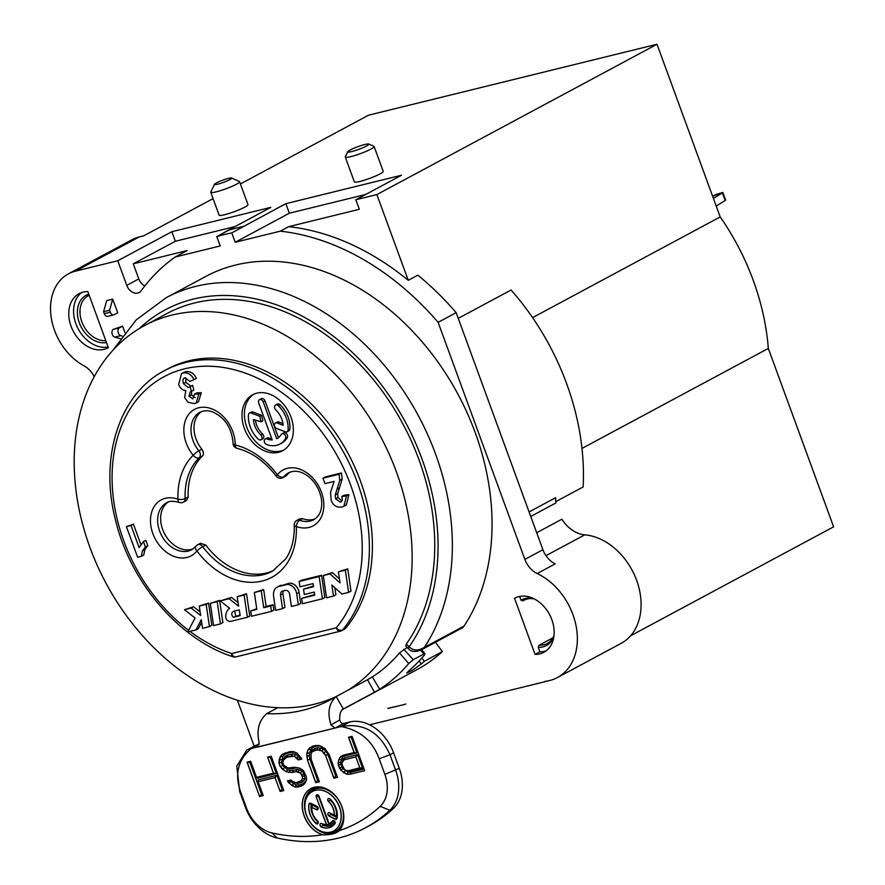 <?xml version="1.0" encoding="UTF-8"?>
<svg xmlns="http://www.w3.org/2000/svg" width="885" height="885" viewBox="0 0 885 885"><rect width="100%" height="100%" fill="white"/><g stroke="black" fill="none" stroke-linecap="round" stroke-linejoin="round"><path stroke-width="1.33" d="M716.452 194.324L712.613 196.182L722.824 192.421L716.452 194.324M722.359 192.875L713.432 198.417L722.359 192.875L725.158 200.508L725.623 200.054L722.824 192.421L725.623 200.054L725.158 200.508L722.359 192.875M716.219 206.05L725.158 200.508L716.219 206.05M545.802 681.284L544.95 681.384A59.372 44.25 -118.2 0 0 557.395 677.567A59.372 44.25 -118.2 0 0 569.376 606.38A59.372 44.25 -118.2 0 0 537.184 573.535L555.227 563.856A20.477 15.255 61.8 0 1 547.915 558.192A20.477 15.255 61.8 0 1 542.914 549.718L456.162 312.659L438.119 322.339A255.909 190.74 -118.2 0 0 280.291 231.173L288.709 226.66A255.909 190.74 61.8 0 1 408.25 280.302L376.877 194.578L657.013 44.25L720.202 216.936A208.827 155.649 -118.2 0 1 753.279 280.468A208.827 155.649 -118.2 0 1 768.324 348.424L833.615 526.829L630.64 635.751M657.013 44.25L368.514 115.205L240.41 183.947M213.086 198.605L143.702 235.841L139.188 236.948A53.233 39.67 -118.2 0 0 132.175 239.636L68.433 273.841A53.233 39.67 -118.2 0 0 51.385 318.589A53.233 39.67 -118.2 0 0 84.086 365.881A20.477 15.255 61.8 0 1 90.845 371.501A20.477 15.255 61.8 0 1 94.219 376.678M87.847 291.608L108.368 347.672A30.71 22.888 61.8 0 1 108.125 347.805A30.71 22.888 61.8 0 1 99.352 349.896A30.71 22.888 61.8 0 1 71.065 326.288A30.71 22.888 61.8 0 1 79.075 293.687A30.71 22.888 61.8 0 1 87.847 291.608M376.877 194.578L355.836 199.756L401.536 175.23L285.844 203.683L243.784 226.372L236.229 228.12A255.909 190.74 61.8 0 1 243.806 226.46M235.167 228.385L228.728 229.989L270.81 207.378L171.878 231.704L175.363 241.251L133.27 263.83L138.79 278.919A10.233 7.633 -118.2 0 0 144.819 285.932M243.784 226.372L231.793 232.91A255.909 190.74 -118.2 0 0 216.77 236.616L220.188 245.953L175.108 257.048A255.909 190.74 -118.2 0 0 141.091 290.811A10.233 7.633 61.8 0 1 139.122 292.548A10.233 7.633 61.8 0 1 133.58 292.725A10.233 7.633 61.8 0 1 126.765 285.379L117.76 260.754L171.878 231.704M117.76 260.754L75.446 271.153A53.233 39.67 -118.2 0 0 68.433 273.841M368.757 144.023L373.946 146.379A15.355 1.925 159.9 0 1 374.145 146.567L383.216 171.358A15.355 1.925 159.9 0 1 380.063 173.869A15.355 1.925 159.9 0 1 364.332 180.186A15.355 1.925 159.9 0 1 354.376 181.912L345.305 157.121A15.355 1.925 159.9 0 1 345.338 156.844L347.772 151.7A11.262 1.416 159.9 0 1 350.062 150.063A11.262 1.416 159.9 0 1 364.941 144.476A11.262 1.416 159.9 0 1 368.757 144.023A11.262 1.416 159.9 0 1 366.589 145.992A11.262 1.416 159.9 0 1 351.71 151.578A11.262 1.416 159.9 0 1 347.772 151.7M231.627 178.007L239.404 181.547A15.355 1.925 159.9 0 1 239.603 181.735L247.977 204.623A15.355 1.925 159.9 0 1 244.835 207.123A15.355 1.925 159.9 0 1 229.093 213.451A15.355 1.925 159.9 0 1 219.148 215.177L210.763 192.288A15.355 1.925 159.9 0 1 210.796 192.012L214.458 184.29A9.215 1.151 159.9 0 1 216.327 182.952A9.215 1.151 159.9 0 1 228.507 178.383A9.215 1.151 159.9 0 1 231.627 178.007A9.215 1.151 159.9 0 1 229.857 179.622A9.215 1.151 159.9 0 1 217.677 184.191A9.215 1.151 159.9 0 1 214.458 184.29M532.571 317.626L720.202 216.936M458.253 318.357L511.076 290.003A223.153 166.325 -118.2 0 1 566.643 383.67A223.153 166.325 -118.2 0 1 583.149 486.949L555.769 501.64M408.25 280.302L417.864 275.147A255.909 190.74 -118.2 0 1 456.162 312.659M768.324 348.424L581.987 448.418M552.97 637.764L539.175 645.176L538.235 647.3L539.883 651.814L535.071 654.402L514.55 598.326L515.048 598.061M519.628 596.468L521.022 600.262L522.947 600.849L525.004 599.753M557.395 677.567L621.137 643.362A59.372 44.25 -118.2 0 0 633.572 573.104A59.372 44.25 -118.2 0 0 633.118 572.175A59.372 44.25 -118.2 0 0 584.775 534.85A30.71 22.888 61.8 0 1 561.864 519.218L536.697 532.726M530.746 516.464L555.913 502.957A30.71 22.888 61.8 0 1 555.658 497.669L529.086 511.928M522.947 600.849A24.57 18.308 61.8 0 1 523.953 600.251A24.57 18.308 61.8 0 1 534.33 598.968M553.999 635.618A24.57 18.308 61.8 0 1 547.184 643.55A24.57 18.308 61.8 0 1 539.175 645.176M521.022 600.262A25.986 19.37 61.8 0 1 533.589 598.603M553.888 636.437A25.986 19.37 61.8 0 1 538.235 647.3M539.883 651.814A30.71 22.888 -118.2 0 0 546.145 650.829M514.55 598.326A30.71 22.888 61.8 0 1 514.804 598.194A30.71 22.888 61.8 0 1 551.864 619.71A30.71 22.888 61.8 0 1 543.844 652.311A30.71 22.888 61.8 0 1 535.071 654.402M545.06 681.682L369.609 724.826M237.379 700.223L254.194 746.177M231.793 232.91L235.211 242.258L289.329 213.219L365.782 194.423M280.291 231.173L235.211 242.258M438.119 322.339L524.871 559.397A20.477 15.255 61.8 0 0 529.872 567.871A20.477 15.255 61.8 0 0 537.184 573.535M117.727 312.814L112.716 299.141L109.585 310.248L103.578 311.73L104.286 313.666A4.093 2.677 76.2 0 0 105.968 315.978A4.093 2.677 76.2 0 0 107.671 316.354L113.678 314.872A4.093 2.677 76.2 0 0 114.076 314.717L117.727 312.814M103.578 311.73L106.709 300.623L112.716 299.141M388.504 708.321L405.131 704.349L388.504 708.321A4.093 2.179 133.1 0 1 387.818 708.409L405.131 704.349M388.603 708.42L387.818 708.409M435.464 642.244L442.345 651.625A223.153 166.325 61.8 0 1 416.979 669.635L342.307 709.704M464.061 626.06L424.369 647.355A223.153 166.325 61.8 0 0 435.553 454.016A223.153 166.325 61.8 0 0 296.398 297.659A223.153 166.325 61.8 0 0 166.258 297.67L205.939 276.374A223.153 166.325 61.8 0 1 475.245 432.721A223.153 166.325 61.8 0 1 464.061 626.06A10.233 7.633 61.8 0 1 461.904 628.062L421.105 649.955L424.369 647.355C418.417 651.006 413.306 650.818 409.058 646.813L406.392 643.937L405.684 645.851L408.228 648.605A5.122 1.117 137.3 0 0 408.372 648.683M124.929 332.517L122.606 326.167L119.364 327.859A4.093 2.677 76.2 0 0 118.048 331.93A4.093 2.677 76.2 0 0 120.747 335.636L122.219 336.057M120.747 335.636L114.74 337.119A4.093 2.677 76.2 0 1 112.041 333.413A4.093 2.677 76.2 0 1 113.357 329.342L122.606 326.167M355.836 199.756L359.332 209.291L288.709 226.66M289.329 213.219L285.844 203.683M228.728 229.989L216.77 236.616L228.795 230.155A255.909 190.74 61.8 0 1 236.229 228.12M175.363 241.251L235.122 226.549M175.108 257.048L187.133 250.588L133.27 263.83M104.286 313.666L110.293 312.184A4.093 2.677 76.2 0 0 111.975 314.496A4.093 2.677 76.2 0 0 113.678 314.872M110.293 312.184L109.585 310.248M405.772 703.984A4.093 2.179 133.1 0 1 405.031 704.261M339.74 719.97C340.338 722.481 341.71 723.653 343.834 723.465L335.039 728.045L331.023 724.959L339.74 719.97C339.442 714.129 340.625 710.456 343.314 708.973L336.167 696.55L347.252 690.599A208.827 155.649 -118.2 0 0 396.436 471.959A208.827 155.649 -118.2 0 0 144.432 325.647A208.827 155.649 -118.2 0 0 89.905 547.339A208.827 155.649 -118.2 0 0 277.779 707.69L266.695 713.642C258.907 720.49 256.385 730.158 259.139 742.637L257.159 747.194L341.145 726.552C359.896 730.103 372.563 740.845 379.156 758.788L384.853 774.353A32.756 24.415 61.8 0 1 380.174 806.346A196.536 146.49 61.8 0 1 339.265 830.628A25.72 19.171 -118.2 0 0 341.887 806.589A25.72 19.171 -118.2 0 0 310.845 788.568A25.72 19.171 -118.2 0 0 304.13 815.881A25.72 19.171 -118.2 0 0 322.461 834.765A196.536 146.49 61.8 0 1 271.994 832.951A32.756 24.415 61.8 0 1 246.616 808.348L240.919 792.783C234.37 774.829 237.733 760.138 250.997 748.721L258.232 746.619M347.252 690.599L367.529 679.724L374.488 692.236L379.676 689.216A223.153 166.325 -118.2 0 0 408.693 663.562L413.273 659.679L423.915 653.971L425.043 653.716L424.335 655.165A223.153 166.325 -118.2 0 1 409.191 670.487L406.757 673.054L412.255 670.343L421.227 664.038L419.202 660.94M407.166 647.466L399.533 652.876A208.827 155.649 61.8 0 1 372.331 676.925L367.529 679.724M408.461 648.849L409.058 646.813L406.392 643.937A208.827 155.649 -118.2 0 0 419.025 459.835A208.827 155.649 -118.2 0 0 167.022 313.522L144.432 325.647M408.992 646.736A5.122 1.117 137.3 0 0 408.228 648.605M421.88 658.009L424.302 661.305L442.345 651.625M424.302 661.305A223.153 166.325 61.8 0 1 421.227 664.038M277.779 707.69A208.827 155.649 -118.2 0 0 336.422 696.418M345.515 628.394A5.122 3.817 61.8 0 1 344.652 629.091L341.654 630.706A5.122 3.817 61.8 0 1 340.979 630.972A5.122 3.352 -103.8 0 1 340.448 631.171A5.122 3.352 -103.8 0 1 336.223 627.808A5.122 3.274 40 0 0 342.506 630.009L345.515 628.394A159.687 119.021 61.8 0 0 360.372 480.82A159.687 119.021 61.8 0 0 167.663 368.934L164.654 370.549A159.687 119.021 61.8 0 1 245.875 365.947A159.687 119.021 61.8 0 1 357.374 482.436A159.687 119.021 61.8 0 1 342.506 630.009A5.122 3.817 61.8 0 1 341.654 630.706A5.122 5.122 0 0 1 340.448 631.171L235.864 656.891A5.122 3.352 76.2 0 1 231.638 653.528L336.223 627.808A154.576 115.205 -118.2 0 0 350.139 483.719A154.576 115.205 -118.2 0 0 240.499 371.512A154.576 115.205 -118.2 0 0 114.895 448.252A154.576 115.205 -118.2 0 0 188.605 630.341M347.728 568.845L351.002 591.091L348.601 592.386L345.316 570.139L347.728 568.845L338.424 571.832L340.05 582.872L329.961 573.911L323.291 575.56L326.565 597.795L333.468 596.103L331.842 585.062L341.931 594.023L348.601 592.386M323.291 575.56L332.362 572.628L339.464 578.934M334.829 587.706L335.869 594.808L333.468 596.103M299.163 581.489L301.575 580.195L321.565 575.283L324.839 597.53L322.428 598.813L319.153 576.577L299.163 581.489L299.949 586.821L313.047 583.602A1212.505 903.729 61.8 0 1 313.5 586.722L303.511 589.178L304.296 594.521L314.286 592.065L314.75 595.174L301.652 598.393L302.438 603.736L322.428 598.813M313.401 586.047L303.511 589.178M314.651 594.499L301.652 598.393M299.075 592.397L300.701 603.459L298.3 604.754L296.674 593.68A9.082 6.77 -118.2 0 0 296.099 591.468A9.082 6.77 -118.2 0 0 286.32 584.653L288.731 583.359A9.082 6.77 61.8 0 1 298.51 590.173A9.082 6.77 61.8 0 1 299.075 592.397L296.674 593.68M288.72 583.359L278.742 586.512A11.35 8.463 -118.2 0 0 277.259 587.076A11.35 8.463 -118.2 0 0 273.598 596.39L275.644 610.329L282.547 608.637L280.545 595.03A4.547 3.385 61.8 0 1 282.016 591.324A4.547 3.385 61.8 0 1 282.603 591.091L285.435 590.406A3.628 2.71 61.8 0 1 289.34 593.127A3.628 2.71 61.8 0 1 289.572 594.012L291.397 606.446L298.3 604.754M277.259 587.076L279.671 585.793A11.35 8.463 61.8 0 1 281.153 585.217M283.488 590.881A4.547 3.385 -118.2 0 0 282.946 593.746L284.948 607.342L282.547 608.637M254.338 592.519L263.642 589.532L266.131 606.435L273.122 604.721L273.907 610.053L271.507 611.347L270.721 606.004L263.719 607.73L261.23 590.815L254.338 592.519L256.827 609.422L250.732 610.927L251.517 616.259L271.507 611.347M256.727 608.747L250.732 610.927M246.506 593.746L249.78 615.982L247.38 617.276L244.105 595.03L246.506 593.746L237.202 596.733L238.596 606.181L229.104 598.714L220.254 600.893L229.735 608.36C225.531 610.219 222.943 621.602 230.719 621.37L247.38 617.276M220.254 600.893L231.516 597.43L238.065 602.585M217.19 601.656L219.602 600.362L222.876 622.597L220.476 623.892L217.19 601.656L210.298 603.349L213.573 625.584L220.476 623.892M219.602 600.362L210.298 603.349M199.258 606.059L208.561 603.072L211.836 625.319L209.435 626.602L206.161 604.367L199.258 606.059L200.652 615.517L191.149 608.05L184.5 609.688L195.054 617.973L187.775 631.934L195.939 629.921L201.271 619.71L202.532 628.306L209.435 626.602M184.5 609.688L193.561 606.767L200.121 611.922M201.647 622.299L198.351 628.638L195.939 629.921M348.933 494.649L346.334 504.959L343.933 506.253L346.533 495.932L348.933 494.649L344.121 495.191L341.721 496.485C342.738 499.881 342.241 501.762 340.205 502.127L335.603 498.775L335.249 494.958L339.751 480.422L342.152 479.139L337.65 493.664L338.015 497.481L341.898 500.932M339.751 480.422L339.121 474.227L341.522 472.944L342.152 479.139M341.522 472.944L325.381 476.904L322.97 478.199L324.961 483.641L334.11 481.396L330.536 492.469L331.167 500.39C333.258 505.601 336.831 507.802 341.898 507.016L343.933 506.253M144.897 549.496L143.757 555.039L141.357 556.333L142.485 550.791L145.383 546.996L147.795 545.702L144.897 549.496L142.485 550.791M147.795 545.702L145.826 540.337L143.425 541.62L139.111 547.572L131.024 525.48L126.4 526.619L137.618 557.251L141.357 556.333M140.815 544.386L133.425 524.185L126.4 526.619M201.304 392.73L198.528 401.69L196.127 402.985L198.904 394.024L201.304 392.73L196.802 392.874L194.39 394.157L192.864 398.903L189.014 396.214L190.175 391.878L193.826 390.163L192.609 385.351L189.39 387.143M191.691 391.303L191.425 394.92L195.275 397.608M185.75 377.762L185.839 382.353L191.038 386.192M181.469 373.636L185.518 371.722C190.142 370.915 193.782 373.127 196.415 378.349L194.014 379.643C191.37 374.421 187.742 372.209 183.118 373.005L181.469 373.636L178.693 384.533C180.219 388.327 182.575 390.34 185.75 390.573L184.644 397.708L188.129 402.277L194.457 403.615L196.127 402.985M290.955 417.012A31.738 23.652 61.8 0 1 282.669 450.708A31.738 23.652 61.8 0 1 244.371 428.473A31.738 23.652 61.8 0 1 252.656 394.776A31.738 23.652 61.8 0 1 290.955 417.012M183.438 502.138A5.122 3.794 -117.9 0 0 185.12 498.598L188.195 496.983L186.447 500.523M290.081 472.125A26.616 19.835 -118.2 0 0 286.751 475.311L285.678 476.119M296.829 520.446L299.816 518.809L302.615 518.676A26.616 19.835 -118.2 0 0 315.148 518.842M200.375 543.335L205.774 545.027A68.034 50.711 -118.2 0 0 274.096 570.239M168.073 502.138A26.616 19.835 -118.2 0 0 164.687 534.031A26.616 19.835 -118.2 0 0 193.14 548.844M202.245 456.162A68.034 50.711 -118.2 0 0 188.173 496.983M201.437 411.591A26.616 19.835 -118.2 0 0 201.857 449.182C203.705 452.169 203.86 454.481 202.311 456.129L199.269 457.722M233.087 443.285A5.122 5.122 0 0 0 236.937 448.297A5.122 2.832 103.8 0 1 235.2 444.956A5.122 2.024 0.6 0 1 233.087 443.285C231.837 428.052 224.967 417.576 212.466 411.857C208.252 410.22 204.081 410.363 199.944 412.277A26.616 19.835 -118.2 0 0 192.255 421.702A26.616 19.835 -118.2 0 0 192.996 440.531A26.616 19.835 -118.2 0 0 198.837 450.775A5.122 3.805 -117.7 0 1 199.258 457.711L199.258 457.711A5.122 3.341 -134.4 0 1 193.195 455.277A31.738 23.652 61.8 0 1 185.352 420.618A31.738 23.652 61.8 0 1 214.082 409.866A31.738 23.652 61.8 0 1 235.2 444.956A73.189 54.549 61.8 0 1 277.403 474.802A31.738 23.652 61.8 0 1 308.821 474.294A31.738 23.652 61.8 0 1 323.047 512.138A31.738 23.652 61.8 0 1 296.32 526.498A73.189 54.549 61.8 0 1 246.307 582.053A73.189 54.549 61.8 0 1 196.912 550.946A31.738 23.652 61.8 0 1 165.495 551.455A31.738 23.652 61.8 0 1 151.269 513.61A31.738 23.652 61.8 0 1 177.996 499.251A73.189 54.549 61.8 0 1 193.195 455.277A5.122 0.874 -39.3 0 1 198.837 450.775L201.835 449.193M205.774 545.027L202.731 546.676M302.615 518.676L299.628 520.291A26.616 19.835 -118.2 0 0 313.755 519.705C317.649 517.338 320.082 513.908 321.056 509.417C322.616 502.857 321.509 495.7 317.737 487.945C313.312 480.002 307.77 474.814 301.11 472.38C296.906 470.754 292.725 470.886 288.587 472.811A26.616 19.835 -118.2 0 0 283.753 476.904L286.729 475.289M332.362 572.628L329.961 573.911M345.316 570.139L338.424 571.832M321.565 575.283L319.153 576.577M278.742 586.512L286.32 584.653M263.642 589.532L261.23 590.815M266.131 606.435L263.719 607.73M273.122 604.721L270.721 606.004M231.516 597.43L229.104 598.714M244.105 595.03L237.202 596.733M233.352 617.343L240.167 615.595A1690.14 1259.731 -118.2 0 1 239.26 609.898A1737.277 1294.866 -118.2 0 1 234.094 611.126C231.217 612.398 230.974 614.478 233.352 617.343L240.067 614.953M233.087 611.579L234.094 611.126M234.591 611.015L235.753 616.048M193.561 606.767L191.149 608.05M208.561 603.072L206.161 604.367M339.121 474.227L322.97 478.199M340.979 501.839L341.566 501.397M346.533 495.932L341.721 496.485M133.425 524.185L131.024 525.48M145.383 546.996L143.425 541.62M191.414 391.447L190.209 386.634L188.295 387.586L183.427 383.636C182.432 380.406 182.93 378.481 184.921 377.84L189.877 381.402L194.014 379.643M184.334 378.061L184.921 377.84M198.904 394.024L194.39 394.157M253.884 394.179A31.738 23.652 -118.2 0 0 246.782 427.178A31.738 23.652 -118.2 0 0 283.853 450.011M278.93 422.012L277.127 422.986A3.075 2.29 -118.2 0 0 275.456 423.03L277.259 422.068A3.075 2.29 61.8 0 1 278.93 422.012L282.934 423.55M275.534 405.053L277.337 404.08A3.075 2.29 61.8 0 1 280.047 404.699A24.57 18.308 61.8 0 1 288.101 417.023A24.57 18.308 61.8 0 1 289.871 429.059A3.075 2.29 61.8 0 1 288.853 430.807L287.05 431.78A3.075 2.29 -118.2 0 0 288.067 430.022A24.57 18.308 -118.2 0 0 286.298 417.985A24.57 18.308 -118.2 0 0 278.233 405.662A3.075 2.29 -118.2 0 0 275.534 405.053A3.075 2.29 -118.2 0 0 274.737 408.306A3.075 2.29 -118.2 0 0 275.722 409.832C280.114 414.147 282.592 419.291 283.134 425.287L277.127 422.986M268.752 437.986L266.949 438.949A3.075 2.29 -118.2 0 0 265.268 439.004L267.082 438.031A3.075 2.29 61.8 0 1 268.752 437.986A18.43 13.74 -118.2 0 0 271.806 438.794M281.873 433.893L283.676 432.931A3.075 2.29 61.8 0 1 287.382 435.077A3.075 2.29 61.8 0 1 287.271 437.655A24.57 18.308 61.8 0 1 281.684 443.097L279.881 444.071A24.57 18.308 -118.2 0 0 285.468 438.628A3.075 2.29 -118.2 0 0 285.578 436.051A3.075 2.29 -118.2 0 0 281.873 433.893A3.075 2.29 -118.2 0 0 281.164 434.579A18.43 13.729 61.8 0 1 276.983 438.65A18.43 13.729 61.8 0 1 276.717 438.794L277.237 438.506M278.521 437.821L265.002 400.872L263.188 401.834A3.075 2.29 -118.2 0 0 259.482 399.688A3.075 2.29 -118.2 0 0 258.685 402.94L272.204 439.9A18.43 13.74 61.8 0 1 266.949 438.949M259.482 399.688L261.285 398.715A3.075 2.29 61.8 0 1 265.002 400.872M255.4 420.32A18.43 13.74 -118.2 0 0 256.55 424.778A18.43 13.74 -118.2 0 0 262.602 434.026A3.075 2.29 61.8 0 1 263.608 435.564A3.075 2.29 61.8 0 1 262.801 438.827L260.998 439.79A3.075 2.29 -118.2 0 0 261.805 436.526A3.075 2.29 -118.2 0 0 260.798 434.989A18.43 13.74 61.8 0 1 254.747 425.74A18.43 13.74 61.8 0 1 253.398 419.556L261.053 421.802L259.825 416.337L251.163 413.007A3.075 2.29 -118.2 0 0 249.482 413.063A3.075 2.29 -118.2 0 0 248.464 414.811A24.57 18.308 -118.2 0 0 250.234 426.858A24.57 18.308 -118.2 0 0 258.298 439.181A3.075 2.29 -118.2 0 0 260.998 439.79M249.482 413.063L251.285 412.089A3.075 2.29 61.8 0 1 252.966 412.045L261.628 415.375L262.856 420.829L261.053 421.802M275.456 423.03A3.075 2.29 -118.2 0 0 274.649 426.293A3.075 2.29 -118.2 0 0 276.684 428.495L285.379 431.825A3.075 2.29 -118.2 0 0 287.05 431.78M278.233 405.662L280.036 404.699M265.268 439.004A3.075 2.29 -118.2 0 0 264.471 442.257A3.075 2.29 -118.2 0 0 266.507 444.458A24.57 18.308 -118.2 0 0 279.881 444.071M263.188 401.834L276.717 438.794M261.628 415.375L259.825 416.337M343.126 709.073L374.488 692.236M343.491 723.521L349.564 722.027A40.942 30.521 61.8 0 1 393.582 752.792L389.975 754.728L395.672 770.293A40.942 30.521 61.8 0 1 389.831 810.284A204.734 152.596 61.8 0 1 365.582 827.707A204.734 152.596 61.8 0 1 277.138 837.995A40.942 30.521 61.8 0 1 245.41 807.253L239.713 791.677L240.919 792.783M273.454 773.191L267.569 757.117L271.197 756.232L283.764 790.559L280.136 791.456L275.058 777.572L258.154 781.732L263.232 795.615L259.604 796.5L247.048 762.173L250.665 761.277L256.55 777.351L273.454 773.191L267.701 757.084M319.385 781.798L311.089 759.153L311.033 753.6L312.305 751.686L316.996 749.706L317.837 747.692L323.611 749.053L326.001 751.299L324.032 752.759L325.702 755.524L327.892 754.451L335.758 775.935L333.866 778.236L337.495 777.351L329.209 754.706L324.994 748.577L318.556 745.38L312.859 745.989L308.223 749.506L306.874 753.024L307.471 760.049L315.879 782.628L319.374 781.765L315.757 782.694L307.471 760.049M320.835 747.847L319.673 749.849L314.463 750.369M316.874 749.772L321.897 750.922L325.58 755.591L333.866 778.236M339.386 768.125L343.668 772.638L346.887 774.242L350.172 774.231L364.664 770.669L352.097 736.331L348.48 737.227L354.088 752.56L343.225 755.237L340.471 756.708L338.855 759.496L338.313 765.204L340.913 770.105L342.805 768.578L348.17 772.174L347.008 774.176L350.294 774.165L364.653 770.636M292.216 781.311L291.088 780.006L287.459 780.891L288.864 782.937L294.959 787.008L298.245 786.997L303.411 784.929L305.292 782.882L306.641 779.364L306.177 776.289L303.433 770.592L299.949 768.269L294.318 767.262L288.012 768.014L283.654 765.105L282.857 762.914L283.255 760.425L286.685 757.195L294.196 756.144L298.212 759.938L301.84 759.042L297.017 753.058L293.201 751.608L289.915 751.63L282.326 754.285L280.445 756.343L278.963 763.08L280.302 766.731L286.065 771.687L292.304 772.539L295.922 771.643L300.347 772.948L302.283 776.455L302.482 778.789L301.21 780.703L296.044 782.76L292.216 781.311M259.25 744.296L246.683 750.203L236.793 766.133L239.713 791.677M322.461 834.765L323.014 834.832C330.194 834.997 335.559 833.681 339.11 830.871L339.265 830.628M310.901 788.535A25.72 19.171 -118.2 0 0 304.241 815.815A25.72 19.171 -118.2 0 0 323.014 834.832M323.733 787.761A24.548 18.297 -118.2 0 0 306.321 814.952A24.548 18.297 -118.2 0 0 325.149 833.338A24.548 18.297 -118.2 0 0 342.971 823.603M306 799.232A23.596 17.589 61.8 0 1 322.892 788.447A23.596 17.589 61.8 0 1 341.654 806.268A23.596 17.589 61.8 0 1 323.6 832.044M333.667 830.96A22.413 16.704 -118.2 0 0 333.722 830.926A22.413 16.704 -118.2 0 0 339.574 807.12A22.413 16.704 -118.2 0 0 312.527 791.411A22.413 16.704 -118.2 0 0 312.46 791.444M306.553 815.284A22.413 16.704 61.8 0 1 312.405 791.478A22.413 16.704 61.8 0 1 339.464 807.186A22.413 16.704 61.8 0 1 333.601 830.993A22.413 16.704 61.8 0 1 306.553 815.284M316.222 796.854L326.311 824.411A13.906 10.366 61.8 0 1 321.609 823.548A1.903 1.416 -118.2 0 0 321.233 826.911A17.7 13.186 -118.2 0 0 331.377 826.833A17.7 13.186 -118.2 0 0 335.006 823.515A1.903 1.416 -118.2 0 0 332.439 820.882A13.906 10.366 61.8 0 1 329.574 823.481A13.906 10.366 61.8 0 1 329.098 823.725L319.009 796.168A1.903 1.416 -118.2 0 0 316.222 796.854L326.432 824.344L328.943 824.687A15.078 11.239 61.8 0 1 323.622 824.189M329.972 798.956A1.903 1.416 -118.2 0 0 328.479 801.589A13.906 10.366 61.8 0 1 333.202 808.724A13.906 10.366 61.8 0 1 334.242 815.129L329.585 812.784A1.903 1.416 -118.2 0 0 328.999 816.047L335.26 819.211A1.903 1.416 -118.2 0 0 337.063 818.337A17.7 13.186 -118.2 0 0 335.99 808.038A17.7 13.186 -118.2 0 0 329.972 798.956M311.774 807.341L316.421 809.686A1.903 1.416 -118.2 0 0 317.007 806.423L310.757 803.259A1.903 1.416 -118.2 0 0 308.953 804.122A17.7 13.186 -118.2 0 0 310.015 814.432A17.7 13.186 -118.2 0 0 316.045 823.515A1.903 1.416 -118.2 0 0 317.538 820.882A13.906 10.366 61.8 0 1 312.803 813.746A13.906 10.366 61.8 0 1 311.774 807.341L316.542 809.62A1.903 1.416 -118.2 0 0 317.671 809.698M316.786 794.807A1.903 1.416 -118.2 0 0 316.343 796.788L318.412 795.936L328.943 824.687M318.467 795.294L318.412 795.936M329.64 823.448A13.906 10.366 -118.2 0 0 329.696 823.415A13.906 10.366 -118.2 0 0 332.55 820.815L334.563 820.992A15.078 11.239 61.8 0 1 329.994 824.433L329.209 823.658M320.591 823.526A1.903 1.416 -118.2 0 0 321.355 826.844A17.7 13.186 -118.2 0 0 331.433 826.8M322.45 823.869L322.671 825.152A16.516 12.313 -118.2 0 0 335.249 822.386M328.379 798.569A1.903 1.416 -118.2 0 0 328.589 801.522L330.26 800.062A15.078 11.239 61.8 0 1 335.393 807.806A15.078 11.239 61.8 0 1 336.4 815.959L334.242 815.129M330.072 799.055L330.26 800.062M328.457 812.707A1.903 1.416 -118.2 0 0 329.12 815.981L335.382 819.145A1.903 1.416 -118.2 0 0 336.51 819.222M330.227 813.105L330.503 814.322L337.185 817.519M334.353 815.063A13.906 10.366 -118.2 0 0 333.324 808.658A13.906 10.366 -118.2 0 0 328.589 801.522L328.479 801.589M318.202 808.027L312.25 805.084L311.896 807.275M309.617 803.182A1.903 1.416 -118.2 0 0 309.064 804.067A17.7 13.186 -118.2 0 0 310.137 814.366A17.7 13.186 -118.2 0 0 316.166 823.448A1.903 1.416 -118.2 0 0 317.748 823.835M311.387 803.58L311.21 803.89A16.516 12.313 -118.2 0 0 312.206 813.503A16.516 12.313 -118.2 0 0 317.826 821.977L318.279 822.165M379.156 758.788L389.975 754.728C379.654 731.95 363.37 722.558 341.145 726.552L349.564 722.027M246.683 750.203L254.017 746.276A40.942 30.521 61.8 0 1 259.25 744.241M384.853 774.353L399.279 768.357A40.942 30.521 61.8 0 1 393.438 808.348A204.734 152.596 61.8 0 1 369.189 825.771L365.582 827.707M399.279 768.357L393.582 752.792M257.812 746.929L335.039 728.045M331.023 724.959C327.14 712.757 328.855 703.287 336.167 696.55L330.824 699.604A208.827 155.649 61.8 0 1 266.695 713.642M267.779 757.073L270.434 757.483L276.319 773.556L273.576 773.125M271.551 757.206L270.434 757.483M276.939 775.271L275.18 777.506L258.276 781.665L257.933 779.939L276.939 775.271L282.027 789.154L280.257 791.389L283.742 790.526M282.027 789.154L283.145 788.878M275.058 777.572L280.136 791.456M247.247 762.118L249.913 762.538L261.495 794.199L259.725 796.434L263.221 795.582M261.495 794.199L262.613 793.922M247.18 762.14L259.604 796.5M251.03 762.262L249.913 762.538M276.319 773.556L257.303 778.236L256.683 777.318M310.558 749.761L308.345 749.451L310.226 747.394L312.228 747.947L309.352 752.925L306.995 752.958L306.863 756.177L307.593 759.983L309.894 759.219L317.649 780.393L315.757 782.694M309.352 752.925L309.23 755.746L306.741 756.244M309.23 755.746L309.894 759.219M308.223 749.506L306.874 753.024M313.036 745.944L314.761 746.586L312.228 747.947M315.536 745.391L316.985 746.044L314.761 746.586M319.098 745.535L320.016 746.033L316.985 746.044M322.096 746.641L320.016 746.033M325.58 755.591L333.988 778.169L337.484 777.318M335.758 775.935L336.875 775.658M323.611 749.053L322.018 750.856L323.91 752.814M326.001 751.299L327.892 754.451M319.551 749.905L321.897 750.922M314.573 750.303L315.171 748.356L317.837 747.692M310.768 755.226L311.255 752.084L312.759 749.838L312.438 751.619M312.759 749.838L315.171 748.356M311.255 752.084L311.166 753.4M317.649 780.393L318.766 780.116M340.791 770.171L346.887 774.242M343.402 755.193L345.139 755.834L342.683 757.151L340.592 756.642L338.977 759.43L341.267 759.584L340.614 762.571L341.676 766.93L339.508 768.058L338.313 765.204M341.676 766.93L342.805 768.578M340.769 764.463L338.435 765.138L338.114 762.859M340.614 762.571L338.236 762.793L338.855 759.496M342.683 757.151L341.267 759.584M348.679 737.172L351.345 737.592L356.954 752.925L354.088 752.56M356.954 752.925L345.139 755.834M348.613 737.194L354.21 752.493M352.462 737.316L351.345 737.592M348.17 772.174L351.102 772.163L350.172 774.231M351.102 772.163L364.045 768.976M345.371 770.78L343.668 772.638M348.402 770.68L349.885 771.388L362.573 768.269L357.584 754.639L344.896 757.759L343.015 759.186L342.13 762.372M349.885 771.388L346.444 770.481M357.584 754.639L355.814 756.885L359.83 767.837L362.573 768.269M359.708 767.903L348.236 770.724L346.157 770.437L344.409 769.275L342.207 765.038L342.008 762.704L344.221 759.772L355.814 756.885L359.83 767.837M342.805 760.846L343.015 759.186M344.342 759.706L344.896 757.759M344.221 759.772L355.693 756.952M282.78 756.598L280.567 756.277L282.448 754.219L284.45 754.772L282.78 756.598L281.463 762.439L282.558 765.436L287.581 769.707L286.187 771.62L292.415 772.472L293.234 770.47L296.917 769.563L296.044 771.587L298.123 771.864L299.329 769.895L302.216 771.145L304.042 773.8L305.004 778.745L302.604 778.723L301.331 780.636L303.422 781.101L301.641 782.462L297.692 783.435L294.251 782.517M297.692 783.435L296.209 782.727M301.641 782.462L299.661 781.875M301.21 780.703L299.783 781.809M305.004 778.745L303.422 781.101M304.75 775.714L302.404 776.388L302.482 778.789M304.042 773.8L301.873 774.928L302.283 776.455M302.216 771.145L300.469 772.882L301.752 774.994M298.002 771.93L300.347 772.948M292.304 772.539L295.922 771.643M296.917 769.563L299.329 769.895M287.581 769.707L290.203 770.481L289.008 772.55M290.203 770.481L293.234 770.47M284.45 767.616L282.702 769.286L286.065 771.687M282.558 765.436L280.423 766.664L282.58 769.353M281.463 762.439L279.085 763.014L280.302 766.731M281.574 759.75L279.229 759.795L278.963 763.08M280.445 756.343L279.107 759.861M285.258 752.77L286.994 753.412L284.45 754.772M290.169 751.619L291.619 752.272L286.994 753.412M297.194 753.246L293.953 751.907M294.616 752.261L291.619 752.272M286.685 757.195L291.641 755.945L292.47 753.931L295.601 754.086L299.794 757.704L298.334 759.872L301.818 759.009M298.776 756.21L296.929 757.825L298.212 759.938M299.794 757.704L300.878 757.438M295.601 754.086L294.318 756.078L296.807 757.892M291.519 756.011L294.196 756.144M286.806 757.129L287.393 755.182L292.47 753.931M282.968 762.195L283.477 758.921L284.992 756.664L284.66 758.445M284.992 756.664L287.393 755.182M283.477 758.921L283.388 760.237M290.866 768.114L292.382 768.811L289.373 768.656L286.364 767.306M289.373 768.656L288.267 768.036M294.605 767.273L296.01 767.914L292.382 768.811M297.526 767.561L298.433 768.047L296.01 767.914M300.546 768.667L298.433 768.047M303.555 784.785L303.92 783.037L305.613 781.201L305.458 782.451M305.613 781.201L306.553 778.745M301.387 786.179L301.984 784.243L303.92 783.037M291.851 780.891L288.986 782.871L291.862 785.349L293.444 783.546L296.254 784.94L295.081 786.942L301.365 786.201M296.254 784.94L299.185 784.929L298.245 786.997M299.185 784.929L301.984 784.243M291.751 785.415L294.959 787.008M290.888 781.344L293.444 783.546M287.603 780.858L288.864 782.937M290.756 781.156L287.68 780.836M114.74 337.119L120.316 338.701M81.586 292.592A30.71 22.888 -118.2 0 0 77.128 297.537A30.71 22.888 -118.2 0 0 75.878 323.711A30.71 22.888 -118.2 0 0 108.103 346.953M106.488 342.539A25.986 19.37 61.8 0 1 86.885 334.928A25.986 19.37 61.8 0 1 79.34 322.859A25.986 19.37 61.8 0 1 88.788 294.174M105.802 340.67A24.57 18.308 61.8 0 1 81.818 321.83A24.57 18.308 61.8 0 1 88.234 295.745A24.57 18.308 61.8 0 1 89.197 295.28M374.145 146.567A15.355 1.925 159.9 0 1 370.992 149.067A15.355 1.925 159.9 0 1 350.703 156.678A15.355 1.925 159.9 0 1 345.305 157.121M239.603 181.735A15.355 1.925 159.9 0 1 236.461 184.235A15.355 1.925 159.9 0 1 216.161 191.846A15.355 1.925 159.9 0 1 210.763 192.288M139.188 236.948L75.446 271.153M545.968 555.669L584.775 534.85M542.914 549.718L524.871 559.397M138.79 278.919L126.765 285.379M139.31 328.567A212.92 158.692 61.8 0 1 192.93 299.207A212.92 158.692 61.8 0 1 396.491 406.746A212.92 158.692 61.8 0 1 409.113 646.869M372.331 676.925L379.676 689.216A223.153 166.325 61.8 0 1 371.28 694.161M189.987 631.392A154.576 115.205 -118.2 0 0 231.638 653.528A5.122 2.677 108.4 0 0 233.02 656.781A5.122 5.122 0 0 0 235.864 656.891M294.218 525.093A5.122 5.122 0 0 1 296.884 520.391A5.122 3.828 -118.6 0 1 299.628 520.269A5.122 2.622 110 0 0 296.32 526.498A5.122 1.87 177.7 0 1 294.218 525.093C294.605 538.644 291.773 549.928 285.733 558.944L272.635 571.079A68.068 50.733 -118.2 0 1 248.652 575.615A68.068 50.733 -118.2 0 1 202.72 546.687A5.122 0.675 143.2 0 0 196.912 550.946A5.122 3.241 -142 0 1 195.895 546.189L191.746 549.718A26.616 19.835 -118.2 0 1 170.219 546.034A26.616 19.835 -118.2 0 1 159.632 531.066A26.616 19.835 -118.2 0 1 166.579 502.813C168.958 500.954 173.183 500.833 179.246 502.437A5.122 2.622 -70 0 1 177.996 499.251A5.122 1.87 -2.3 0 0 185.12 498.598A68.068 50.733 -118.2 0 1 199.258 457.711M276.308 476.252A5.122 0.675 -36.8 0 1 277.403 474.802A5.122 3.241 38 0 0 283.753 476.904A5.122 3.839 -118.1 0 1 282.813 477.701A5.122 5.122 0 0 1 276.308 476.252C264.847 461.406 251.738 452.091 236.981 448.308M202.72 546.687A5.122 3.794 -118.4 0 0 197.532 544.806M282.946 593.746L280.545 595.03M337.229 489.018L339.641 487.724M335.249 494.958L337.65 493.664M335.603 498.775L338.015 497.481M183.118 373.005L185.518 371.722M183.427 383.636L185.839 382.353M188.295 387.586L190.695 386.291M189.014 396.214L191.425 394.92M288.067 430.022L289.871 429.059M285.468 438.628L287.271 437.655M252.966 412.045L251.163 413.007M260.798 434.989L262.602 434.026M408.693 663.562L399.533 652.876M403.77 649.28L413.273 659.679M423.915 653.971L420.652 650.187M245.41 807.253L246.616 808.348M277.138 837.995L271.994 832.951M393.438 808.348L389.831 810.284L380.174 806.346M321.233 826.911L322.671 825.152M336.765 817.486L335.26 819.211M328.999 816.047L330.503 814.322M317.925 807.961L316.421 809.686M316.045 823.515L317.826 821.977M308.953 804.122L311.21 803.89M113.357 329.342L119.364 327.859M166.258 297.67L136.257 319.861L112.871 350.338M408.427 648.816C411.271 651.891 415.496 652.278 421.094 649.955M164.654 370.549C119.232 393.858 98.821 457.866 115.846 521.376C130.98 583.204 179.898 639.877 233.02 656.781M179.246 502.437A5.122 5.122 0 0 0 183.405 502.16M186.492 500.501L183.449 502.105M197.488 544.828A5.122 5.122 0 0 0 195.895 546.189M197.576 544.85L200.596 543.213M285.733 476.097L282.735 477.69M421.548 649.712L425.054 653.727"/></g></svg>
